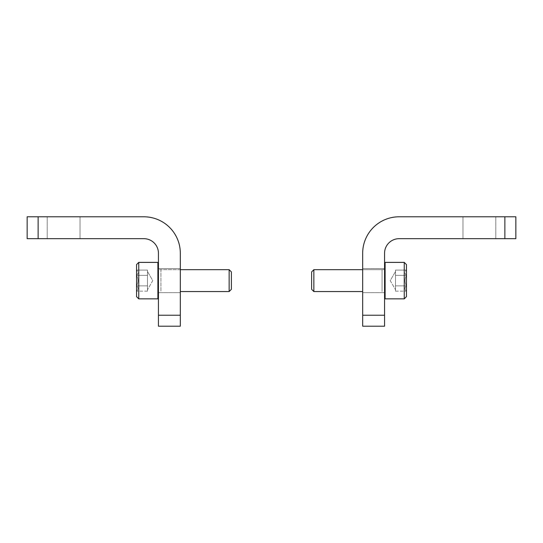 <?xml version="1.0" encoding="UTF-8"?>
<svg xmlns="http://www.w3.org/2000/svg" width="543" height="543" viewBox="0 0 543 543"><rect width="100%" height="100%" fill="white"/><g stroke="black" fill="none" stroke-linecap="round" stroke-linejoin="round"><path stroke-width="0.41" stroke-dasharray="2.71 2.04" d="M180.324 280.616L180.324 292.65L180.324 280.616M180.324 315.225L180.324 326.207L158.441 326.207L158.441 253.262A14.586 14.586 0 0 0 143.854 238.676L27.15 238.676L27.15 216.793L143.854 216.793A36.469 36.469 0 0 1 180.324 253.262L180.324 315.225L158.441 315.225M158.441 280.616L158.441 292.65L158.441 280.616M80.031 216.793L47.207 216.793L80.031 216.793L47.207 216.793L80.031 216.793L80.031 238.676L47.207 238.676L80.031 238.676L47.207 238.676L80.031 238.676L80.031 216.793M38.132 238.676L38.132 216.793M47.207 238.676L47.207 216.793L47.207 238.676M136.558 285.883C138.397 287.627 138.397 289.378 136.558 291.143C138.397 289.405 138.397 287.647 136.558 285.883L136.558 291.143L136.558 285.883C138.397 282.38 138.397 278.871 136.558 275.355C138.397 278.851 138.397 282.36 136.558 285.883L136.558 275.355L136.558 285.883C138.397 287.627 138.397 289.378 136.558 291.143C138.397 289.405 138.397 287.647 136.558 285.883L136.558 291.143L136.558 285.883C138.397 282.38 138.397 278.871 136.558 275.355C138.397 273.611 138.397 271.853 136.558 270.088C138.397 271.833 138.397 273.591 136.558 275.355L136.558 270.088L136.558 275.355C138.397 278.851 138.397 282.36 136.558 285.883L136.558 275.355L136.558 285.883L147.499 285.883L147.499 270.088L147.499 288.516L147.499 285.883L136.558 285.883L147.499 285.883L147.499 291.143L147.499 272.722L147.499 275.355L136.558 275.355C138.397 273.611 138.397 271.853 136.558 270.088C138.397 271.833 138.397 273.591 136.558 275.355L136.558 270.088L136.558 275.355L147.499 275.355L147.499 270.088L136.558 270.088L147.499 270.088L147.499 288.516L147.499 285.883L136.558 285.883M136.558 264.57L136.558 296.661L136.558 264.57L136.558 296.661L138.75 298.854L138.75 262.384L138.75 298.854L138.75 262.384L157.898 262.384L157.898 298.854L157.898 262.384L158.441 262.927L158.441 298.304L158.441 262.927M180.324 269.674L160.925 269.674L160.925 291.557L160.925 269.674L158.441 269.491L158.441 291.74L158.441 269.491L158.441 291.74L158.441 269.491L160.925 269.674L160.925 291.557L160.925 269.674L229.146 269.674L229.146 291.557L229.146 269.674L231.386 271.914L231.386 289.324L231.386 271.914L231.386 289.324L229.146 291.557L229.146 269.674M147.499 291.143L136.558 291.143L147.499 291.143L147.499 288.516L147.499 291.143M152.766 280.616L147.499 289.738L152.766 280.616L147.499 271.5L152.766 280.616M138.75 298.854L157.898 298.854L157.898 262.384M147.499 275.355L136.558 275.355L147.499 275.355M362.676 280.616L362.676 292.65L362.676 280.616M362.676 315.225L362.676 253.262A36.469 36.469 0 0 1 399.146 216.793L515.85 216.793L515.85 238.676L399.146 238.676A14.586 14.586 0 0 0 384.559 253.262L384.559 326.207L362.676 326.207L362.676 315.225L384.559 315.225M384.559 280.616L384.559 292.65L384.559 280.616M462.969 216.793L495.793 216.793L462.969 216.793L495.793 216.793L462.969 216.793L462.969 238.676L495.793 238.676L462.969 238.676L495.793 238.676L462.969 238.676L462.969 216.793M504.868 238.676L504.868 216.793M495.793 238.676L495.793 216.793L495.793 238.676M406.442 285.883C404.603 287.627 404.603 289.378 406.442 291.143C404.603 289.405 404.603 287.647 406.442 285.883L406.442 291.143L406.442 285.883C404.603 282.38 404.603 278.871 406.442 275.355C404.603 278.851 404.603 282.36 406.442 285.883L406.442 275.355L406.442 285.883C404.603 287.627 404.603 289.378 406.442 291.143C404.603 289.405 404.603 287.647 406.442 285.883L406.442 291.143L406.442 285.883C404.603 282.38 404.603 278.871 406.442 275.355C404.603 273.611 404.603 271.853 406.442 270.088C404.603 271.833 404.603 273.591 406.442 275.355L406.442 270.088L406.442 275.355C404.603 278.851 404.603 282.36 406.442 285.883L406.442 275.355L406.442 285.883L395.501 285.883L395.501 270.088L395.501 288.516L395.501 285.883L406.442 285.883L395.501 285.883L395.501 291.143L395.501 272.722L395.501 275.355L406.442 275.355C404.603 273.611 404.603 271.853 406.442 270.088C404.603 271.833 404.603 273.591 406.442 275.355L406.442 270.088L406.442 275.355L395.501 275.355L395.501 270.088L406.442 270.088L395.501 270.088L395.501 288.516L395.501 285.883L406.442 285.883M406.442 264.57L406.442 296.661L406.442 264.57L406.442 296.661L404.25 298.854L404.25 262.384L404.25 298.854L385.102 298.854L385.102 262.384L385.102 298.854L385.102 262.384L404.25 262.384L404.25 298.854M384.559 262.927L384.559 298.304L384.559 262.927L384.559 298.304L384.559 262.927L385.102 262.384M313.854 269.674L313.854 291.557L311.614 289.324L311.614 271.914L311.614 289.324L311.614 271.914L313.854 269.674L313.854 291.557L313.854 269.674L382.075 269.674L382.075 291.557L382.075 269.674L384.559 269.491L384.559 291.74L384.559 269.491L384.559 291.74L384.559 269.491L382.075 269.674L382.075 291.557L382.075 269.674L362.676 269.674M395.501 291.143L406.442 291.143L395.501 291.143L395.501 288.516L395.501 291.143M390.234 280.616L395.501 289.738L390.234 280.616L395.501 271.5L390.234 280.616M395.501 275.355L406.442 275.355L395.501 275.355M180.324 268.581L158.441 268.581L180.324 268.581M180.324 292.65L158.441 292.65L180.324 292.65M158.441 298.304L157.898 298.854M180.324 291.557L229.146 291.557M362.676 292.65L384.559 292.65L362.676 292.65M362.676 268.581L384.559 268.581L362.676 268.581M313.854 291.557L362.676 291.557M384.559 298.304L385.102 298.854"/><path stroke-width="0.81" d="M180.324 315.225L180.324 253.262A36.469 36.469 0 0 0 143.854 216.793L27.15 216.793L27.15 238.676L143.854 238.676A14.586 14.586 0 0 1 158.441 253.262L158.441 326.207L180.324 326.207L180.324 315.225L158.441 315.225M38.132 238.676L38.132 216.793M136.558 264.57L138.75 262.384L138.75 298.854L157.898 298.854L157.898 262.384L138.75 262.384L136.558 264.57L136.558 296.661L138.75 298.854M158.441 262.927L157.898 262.384M180.324 269.674L229.146 269.674L229.146 291.557L180.324 291.557M229.146 269.674L231.386 271.914L231.386 289.324L229.146 291.557M362.676 315.225L362.676 326.207L384.559 326.207L384.559 253.262A14.586 14.586 0 0 1 399.146 238.676L515.85 238.676L515.85 216.793L399.146 216.793A36.469 36.469 0 0 0 362.676 253.262L362.676 315.225L384.559 315.225M504.868 238.676L504.868 216.793M404.25 298.854L406.442 296.661L406.442 264.57L404.25 262.384L385.102 262.384L385.102 298.854L404.25 298.854L404.25 262.384L406.442 264.57M384.559 262.927L385.102 262.384M362.676 291.557L313.854 291.557L313.854 269.674L362.676 269.674M313.854 291.557L311.614 289.324L311.614 271.914L313.854 269.674M158.441 298.304L157.898 298.854M384.559 298.304L385.102 298.854"/></g></svg>
